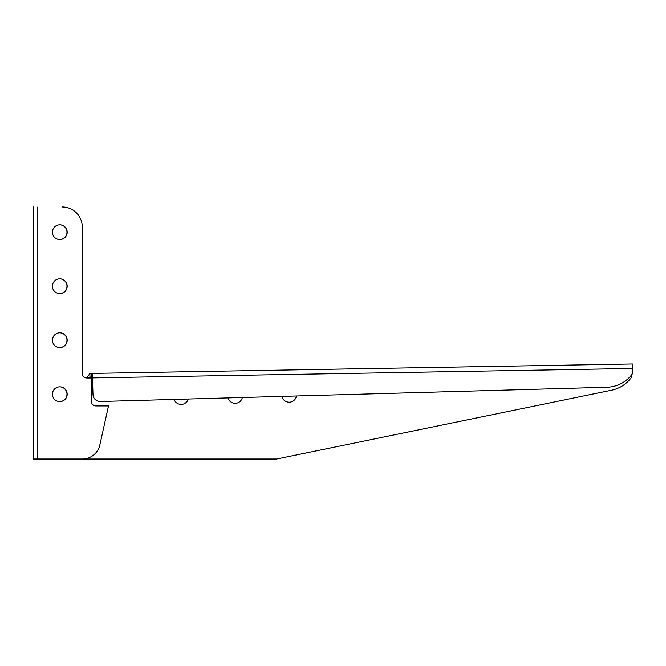 <?xml version="1.0" encoding="UTF-8"?>
<svg xmlns="http://www.w3.org/2000/svg" width="666" height="666" viewBox="0 0 666 666"><rect width="100%" height="100%" fill="white"/><g stroke="black" fill="none" stroke-linecap="round" stroke-linejoin="round"><path stroke-width="1" d="M59.69 401.598A7.384 7.384 0 0 0 66.983 394.214A7.384 7.384 0 0 0 59.699 386.838M59.69 347.585A7.384 7.384 0 0 0 66.983 340.201A7.384 7.384 0 0 0 59.699 332.817M228.013 397.91A7.384 7.384 0 0 0 242.349 397.51M281.918 396.395A7.384 7.384 0 0 0 296.428 395.987M59.69 293.573A7.384 7.384 0 0 0 66.983 286.189A7.384 7.384 0 0 0 59.699 278.804M59.69 239.56A7.384 7.384 0 0 0 66.983 232.176A7.384 7.384 0 0 0 59.699 224.792M174.142 399.425A7.384 7.384 0 0 0 188.237 399.034M82.368 459.032L276.556 459.032L611.638 390.201A32.409 32.409 0 0 0 630.868 378.13A1.798 1.798 0 0 0 631.243 377.031L631.243 375.324M632.55 368.481L92.416 377.913L92.374 377.006L92.316 373.41L632.45 363.986L632.7 372.752A1.798 1.798 0 0 1 632.359 373.876A32.409 32.409 0 0 1 607.034 387.246L100.4 401.506A7.201 7.201 0 0 1 92.999 394.555L92.316 373.41L89.885 373.451L89.943 377.056L86.763 378.005A4.504 4.504 0 0 1 86.697 378.013M62.038 206.968A20.13 20.13 0 0 0 61.98 206.968L62.171 206.968A20.13 20.13 0 0 1 82.301 227.098L82.301 373.509A4.504 4.504 0 0 0 86.796 378.013L91.3 378.013L91.3 401.415A4.504 4.504 0 0 0 95.804 405.919L108.516 405.919L99.667 445.762A18.007 18.007 0 0 1 82.301 459.032L36.905 459.032M37.804 206.968L37.804 459.032L33.3 459.032L33.3 206.968M89.885 373.451L86.763 378.005L92.416 377.913M503.371 366.233L524.941 365.859M216.225 371.245L188.345 371.736M92.374 377.006L89.943 377.056M52.414 394.214A7.384 7.384 0 0 1 63.486 387.82A7.384 7.384 0 0 1 63.486 400.607A7.384 7.384 0 0 1 52.414 394.214M52.414 232.176A7.384 7.384 0 0 1 63.486 225.782A7.384 7.384 0 0 1 63.486 238.57A7.384 7.384 0 0 1 52.414 232.176M52.414 286.189A7.384 7.384 0 0 1 63.486 279.795A7.384 7.384 0 0 1 63.486 292.582A7.384 7.384 0 0 1 52.414 286.189M52.414 340.201A7.384 7.384 0 0 1 63.486 333.808A7.384 7.384 0 0 1 63.486 346.595A7.384 7.384 0 0 1 52.414 340.201M91.167 377.031L91.109 373.435"/></g></svg>

